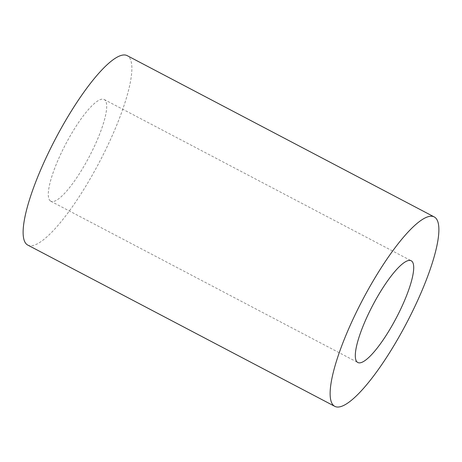 <?xml version="1.0" encoding="UTF-8"?>
<svg xmlns="http://www.w3.org/2000/svg" width="462" height="462" viewBox="0 0 462 462"><rect width="100%" height="100%" fill="white"/><g stroke="black" fill="none" stroke-linecap="round" stroke-linejoin="round"><path stroke-width="0.35" stroke-dasharray="2.31 1.73" d="M27.749 245.062A106.965 24.861 117.7 0 0 98.591 163.658A106.965 24.861 117.7 0 0 128.009 56.156A106.965 24.861 117.7 0 0 127.241 55.665M50.364 200.958A57.444 13.352 -62.3 0 1 66.164 143.226A57.444 13.352 -62.3 0 1 104.21 99.509A57.444 13.352 -62.3 0 1 104.626 99.769A57.444 13.352 -62.3 0 1 88.825 157.502A57.444 13.352 -62.3 0 1 50.78 201.218A57.444 13.352 -62.3 0 1 50.364 200.958M104.21 99.509L411.22 260.782M50.78 201.218L357.79 362.491"/><path stroke-width="0.69" d="M434.251 216.938L127.241 55.665A106.965 24.861 117.7 0 0 56.399 137.07A106.965 24.861 117.7 0 0 26.981 244.577A106.965 24.861 117.7 0 0 27.749 245.062L334.759 406.335A106.965 24.861 117.7 0 0 405.601 324.93A106.965 24.861 117.7 0 0 435.019 217.423A106.965 24.861 117.7 0 0 434.251 216.938A106.965 24.861 117.7 0 0 363.409 298.342A106.965 24.861 117.7 0 0 333.991 405.844A106.965 24.861 117.7 0 0 334.759 406.335M357.374 362.231A57.444 13.352 -62.3 0 1 373.175 304.498A57.444 13.352 -62.3 0 1 411.22 260.782A57.444 13.352 -62.3 0 1 411.636 261.042A57.444 13.352 -62.3 0 1 395.836 318.774A57.444 13.352 -62.3 0 1 357.79 362.491A57.444 13.352 -62.3 0 1 357.374 362.231"/></g></svg>
